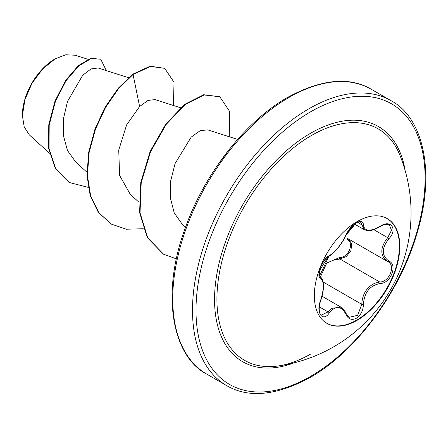 <?xml version="1.0" encoding="UTF-8"?>
<svg xmlns="http://www.w3.org/2000/svg" width="448" height="448" viewBox="0 0 448 448"><rect width="100%" height="100%" fill="white"/><g stroke="black" fill="none" stroke-linecap="round" stroke-linejoin="round"><path stroke-width="0.67" d="M387.089 218.518A60.441 34.899 -60 0 1 396.094 267.019A60.441 34.899 -60 0 1 356.664 320.102A60.441 34.899 -60 0 1 326.648 323.21M357.073 221.631A60.441 34.899 -60 0 1 387.29 218.635A60.441 34.899 -60 0 1 396.558 267.07A60.441 34.899 -60 0 1 357.073 320.337A60.441 34.899 -60 0 1 326.85 323.327A60.441 34.899 -60 0 1 317.587 274.893A60.441 34.899 -60 0 1 357.073 221.631M380.178 283.511C369.891 285.404 364.308 292.348 363.434 304.349C363.171 310.598 360.791 315.241 356.294 318.282C351.697 320.505 348.27 319.217 346.007 314.423C341.264 305.687 335.686 305.189 329.274 312.928C322.812 322.773 315.554 312.402 320.561 300.518C324.173 288.753 324.173 281.31 320.561 278.186C315.549 276.814 322.823 258.076 329.274 255.724A1.232 1.025 63.5 0 1 328.821 256.256L328.821 256.256C330.518 256.334 341.701 245.79 346.248 234.679L351.294 227.035C353.142 225.098 360.382 218.568 346.248 234.679A1.232 0.678 22.7 0 1 346.007 234.909C348.27 229.807 351.702 225.764 356.294 222.785C360.791 220.522 363.171 221.211 363.434 224.857C364.319 231.381 369.897 231.879 380.178 226.352C390.751 218.87 398.02 229.219 388.909 238.739C381.45 248.265 381.45 255.702 388.909 261.055C398.026 264.807 390.734 283.545 380.178 283.511A1.232 0.7 86 0 0 379.753 282.005C389.491 282.134 396.116 265.115 387.682 261.587L387.705 261.604A1.232 0.818 117.9 0 1 387.682 261.587C379.87 255.903 379.87 247.934 387.682 237.675L391.513 230.328L389.346 224.963M320.443 276.87L326.71 263.077L339.562 257.516A1.232 0.622 -91.4 0 0 339.909 259L334.516 259.918M349.115 317.296L357.638 315.319L361.794 304.338C362.247 294.353 366.593 287.308 374.836 283.198L379.753 282.005L339.909 259L346.304 256.586L350.907 250.706L351.719 243.858L348.449 238.946M320.561 300.518L320.662 300.647C317.738 309.658 319.934 315.073 321.44 315.067L328.02 311.892L331.279 308.381L340.894 307.143C342.793 308.073 344.579 310.274 346.248 313.746A1.232 0.672 157.4 0 1 346.007 314.423M380.178 226.352A1.232 0.302 58 0 1 380.156 226.638C369.314 232.327 367.87 230.759 364.386 229.746L360.629 222.152C361.323 221.452 359.8 221.771 356.054 223.115L349.933 228.609C349.11 229.41 347.878 231.431 346.248 234.679C344.445 239.557 338.117 248.265 335.44 250.835C332.41 253.904 330.204 255.713 328.821 256.256C326.127 257.841 323.635 260.932 321.345 265.518L319.43 271.236L319.172 273.213C320.247 273.56 315.874 284.514 328.821 256.256C319.038 270.396 319.816 270.95 319.206 273.174L319.435 275.811L320.298 276.78C325.024 280.644 323.887 291.525 320.662 300.647M339.562 257.516C348.746 257.936 354.726 242.519 346.707 239.137A1.232 0.734 -61.9 0 1 347.76 238.549M278.001 365.982L278.001 365.982A133.638 77.157 -60 0 1 218.462 278.678A133.638 77.157 -60 0 1 311.422 135.509A133.638 77.157 -60 0 1 399.806 155.002L399.806 155.002A154.605 154.605 0 0 1 278.001 365.982C288.249 364.605 299.27 360.556 311.063 353.853M54.695 59.119A45.668 26.365 120 0 0 22.4 115.046M88.01 59.321L75.174 55.222L65.727 54.785L55.132 58.862L42.616 69.009L31.993 83.3L24.926 99.663L22.4 115.595L24.186 126.829L29.305 134.865L49.465 153.199M128.481 77.683L98.101 67.978L91.084 68.908L82.65 75.303L67.452 101.562L63.51 118.53L63.381 135.503L67.48 150.522L75.695 161.997L86.912 172.2M155.042 99.613L148.064 100.402L139.608 106.495L126.627 124.88L118.742 150.074L119.599 175.409L130.262 194.292M207.682 129.881L200.178 130.676L191.218 137.077L175.078 163.548L170.755 180.667L170.341 197.781L174.244 212.962L182.353 224.386L185.528 227.282M139.608 106.495L133.062 74.508L150.595 66.444L164.69 68.331L174.026 82.264L173.421 105.476M88.217 187.376L69.261 182.493L55.81 168.913L49.045 148.77L49.196 125.087L55.44 101.304L66.063 80.69L78.786 65.906L91.112 58.604L100.727 59.209L106.344 70.61M132.63 74.256L118.194 88.301L105.207 107.044L95.004 128.985L88.676 152.359L86.968 175.28L90.25 195.888L98.442 212.531L111.479 224.151L98.874 212.783L90.686 196.14L87.405 175.532L89.107 152.611L95.441 129.237L105.644 107.296L118.625 88.553L133.062 74.508L132.63 74.256L150.158 66.192L164.69 68.331M69.042 182.364L55.378 168.661L48.614 148.518L48.765 124.841L55.003 101.052L65.626 80.438L78.35 65.654L90.675 58.352L100.727 59.209M111.479 224.151L126.325 229.214L143.276 228.749M229.23 136.741L229.723 111.569L219.772 96.757L204.165 94.97L185.17 104.586L166.174 124.421L150.562 151.749L141.21 182.689L140.039 212.822L147.722 237.843L163.582 254.229L176.389 258.86M219.772 96.757L203.734 94.718L184.733 104.334L165.738 124.169L150.13 151.497L140.778 182.437L139.608 212.57L147.286 237.591L163.363 254.106M229.846 148.658L216.804 166.298M388.909 238.739L387.682 237.675L373.794 229.656M363.434 224.857A1.232 0.997 -179.5 0 1 361.794 224.806L357.577 222.37M329.274 255.724C335.692 251.602 341.27 244.664 346.007 234.909M319.928 276.573L320.102 276.674A1.232 1.142 115.6 0 1 320.561 278.186M319.245 306.83L328.02 311.892A1.232 0.633 35.2 0 1 329.274 312.928M323.165 282.038L361.794 304.338A1.232 0.353 -0.3 0 0 363.434 304.349M388.909 261.055A1.232 0.818 117.9 0 1 387.705 261.604L387.906 261.716M294.106 362.835A135.772 78.389 -60 0 1 214.9 289.817A135.772 78.389 -60 0 1 310.554 133.269A135.772 78.389 -60 0 1 405.138 170.526M310.554 376.404A162.008 93.537 -60 0 1 195.994 310.262A162.008 93.537 -60 0 1 310.554 111.849A162.008 93.537 -60 0 1 425.107 177.985A162.008 93.537 -60 0 1 310.554 376.404M206.802 374.142L226.57 385.554A164.472 94.959 -60 0 1 201.359 253.758A164.472 94.959 -60 0 1 308.806 108.825A164.472 94.959 -60 0 1 391.042 100.677L371.274 89.264A164.472 94.959 120 0 0 289.038 97.412A164.472 94.959 120 0 0 181.591 242.346A164.472 94.959 120 0 0 206.802 374.142C173.062 357 160.104 295.568 185.265 228.01C204.456 173.449 245.946 120.865 287.801 97.289C321.552 79.083 349.373 76.406 371.274 89.264M322.017 296.218L340.861 307.098M226.57 385.554C248.466 398.412 276.293 395.735 310.038 377.53C355.936 351.842 400.954 291.049 417.53 231.554C436.044 169.557 421.932 116.81 391.042 100.677M155.047 99.607L180.578 107.766M130.245 194.309L139.014 202.283M207.693 129.858L237.625 139.423M69.261 182.493L68.83 182.241M163.145 253.977L163.582 254.229M354.558 224.095L364.28 229.706M319.883 276.539L320.309 276.786M347.407 238.347L387.302 261.38M380.156 226.638C383.869 224.034 389.245 224.022 389.362 224.974L389.362 224.974M346.248 313.746L349.126 317.302"/></g></svg>
